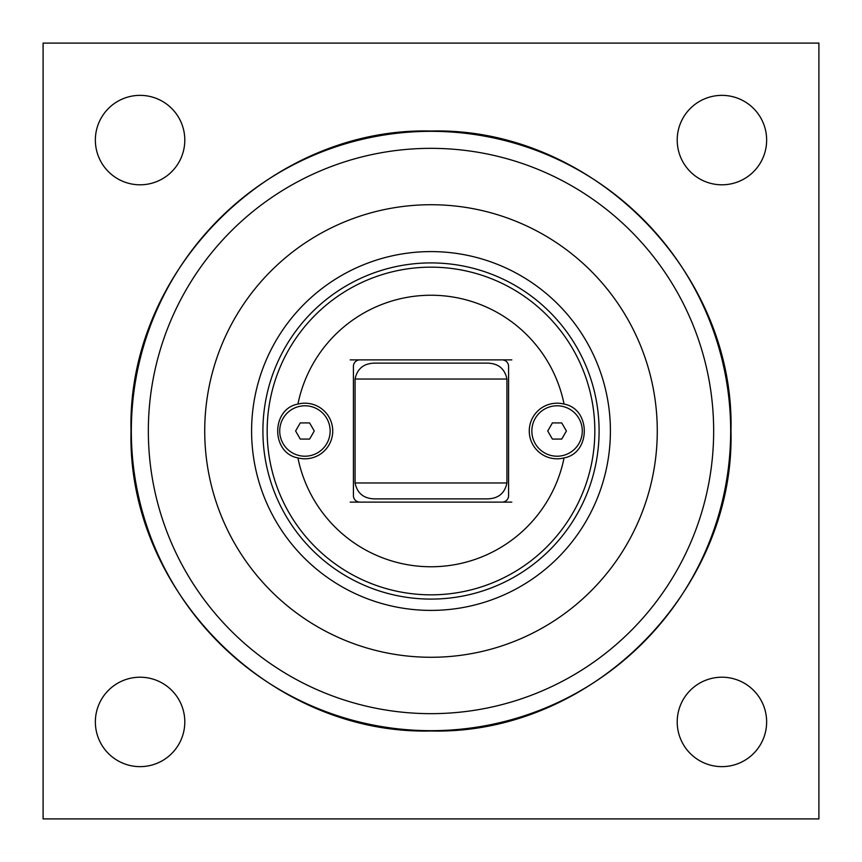 <?xml version="1.0" encoding="UTF-8"?>
<svg xmlns="http://www.w3.org/2000/svg" width="862" height="862" viewBox="0 0 862 862"><rect width="100%" height="100%" fill="white"/><g stroke="black" fill="none" stroke-linecap="round" stroke-linejoin="round"><path stroke-width="1.29" d="M295.601 431L300.267 422.919L309.598 422.919L314.264 431L309.598 439.081L300.267 439.081L295.601 431M304.932 456.213A25.213 25.213 0 0 1 279.719 431A25.213 25.213 0 0 1 304.932 405.786A25.213 25.213 0 0 1 330.146 431A25.213 25.213 0 0 1 304.932 456.213M350.187 502.115L511.812 502.115M431 599.09A168.09 168.09 0 0 0 599.09 431A168.09 168.09 0 0 0 431 262.91A168.09 168.09 0 0 0 262.91 431A168.09 168.09 0 0 0 431 599.09M564.071 404.095A135.765 135.765 0 0 0 297.929 404.095A27.799 27.799 0 0 1 332.506 434.534A27.799 27.799 0 0 1 297.929 457.905A135.765 135.765 0 0 0 564.071 457.905A27.799 27.799 0 0 1 529.494 434.534A27.799 27.799 0 0 1 564.071 404.095C591.03 408.89 591.03 453.11 564.071 457.905M297.929 457.905C270.97 453.11 270.97 408.89 297.929 404.095M359.885 502.115A6.465 6.465 0 0 1 353.42 495.65L353.42 366.35A6.465 6.465 0 0 1 359.885 359.885L502.115 359.885A6.465 6.465 0 0 1 508.58 366.35L508.58 495.65A6.465 6.465 0 0 1 502.115 502.115M511.812 359.885L502.115 359.885M359.885 359.885L350.187 359.885M431 610.404A179.404 179.404 0 0 0 610.404 431A179.404 179.404 0 0 0 431 251.596A179.404 179.404 0 0 0 251.596 431A179.404 179.404 0 0 0 431 610.404M375.185 498.882C363.969 498.807 357.267 493.506 355.069 482.979L355.069 379.021C357.267 368.494 363.969 363.193 375.185 363.117L486.814 363.117C498.031 363.193 504.733 368.494 506.931 379.021L506.931 482.979C504.733 493.506 498.031 498.807 486.814 498.882L375.185 498.882M431 204.725A226.275 226.275 0 0 0 204.725 431A226.275 226.275 0 0 0 431 657.275A226.275 226.275 0 0 0 657.275 431A226.275 226.275 0 0 0 431 204.725M95.359 721.925A44.727 44.727 0 0 1 140.075 677.209A44.727 44.727 0 0 1 184.802 721.925A44.727 44.727 0 0 1 140.075 766.641A44.727 44.727 0 0 1 95.359 721.925M677.209 721.925A44.727 44.727 0 0 1 721.925 677.209A44.727 44.727 0 0 1 766.641 721.925A44.727 44.727 0 0 1 721.925 766.641A44.727 44.727 0 0 1 677.209 721.925M677.209 140.075A44.727 44.727 0 0 1 721.925 95.359A44.727 44.727 0 0 1 766.641 140.075A44.727 44.727 0 0 1 721.925 184.802A44.727 44.727 0 0 1 677.209 140.075M95.359 140.075A44.727 44.727 0 0 1 140.075 95.359A44.727 44.727 0 0 1 184.802 140.075A44.727 44.727 0 0 1 140.075 184.802A44.727 44.727 0 0 1 95.359 140.075M43.1 818.9L43.1 43.1L818.9 43.1L818.9 818.9L43.1 818.9M557.067 405.786A25.213 25.213 0 0 1 582.281 431A25.213 25.213 0 0 1 557.067 456.213A25.213 25.213 0 0 1 531.854 431A25.213 25.213 0 0 1 557.067 405.786M547.736 431L552.402 422.919L561.733 422.919L566.399 431L561.733 439.081L552.402 439.081L547.736 431M431 594.834A163.834 163.834 0 0 1 267.166 431A163.834 163.834 0 0 1 431 267.166A163.834 163.834 0 0 1 594.834 431A163.834 163.834 0 0 1 431 594.834M506.931 482.979L355.069 482.979M355.069 379.021L506.931 379.021M431 148.339A282.661 282.661 0 0 1 713.661 431A282.661 282.661 0 0 1 431 713.661A282.661 282.661 0 0 1 148.339 431A282.661 282.661 0 0 1 431 148.339M131.326 431A299.674 299.674 0 0 0 431 730.674A299.674 299.674 0 0 0 730.674 431A299.674 299.674 0 0 0 431 131.326A299.674 299.674 0 0 0 131.326 431M131.024 431C126.886 270.711 270.711 126.886 431 131.024C591.289 126.886 735.114 270.711 730.976 431C735.114 591.289 591.289 735.114 431 730.976C270.69 735.092 126.908 591.31 131.024 431"/></g></svg>
